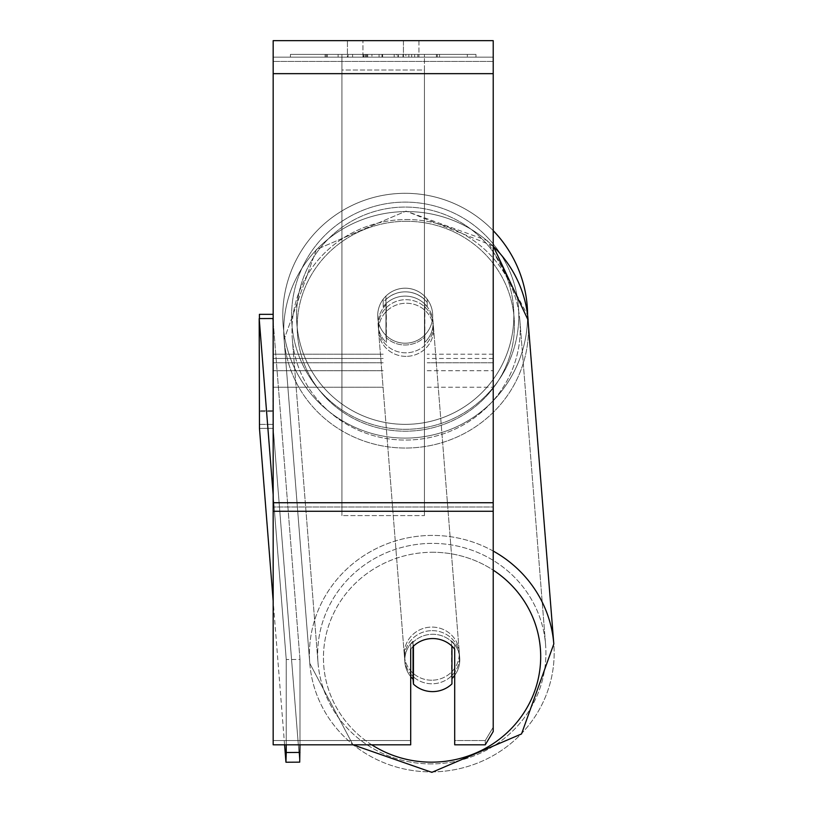 <?xml version="1.0" encoding="UTF-8"?>
<svg xmlns="http://www.w3.org/2000/svg" width="813" height="813" viewBox="0 0 813 813"><rect width="100%" height="100%" fill="white"/><g stroke="black" fill="none" stroke-linecap="round" stroke-linejoin="round"><path stroke-width="0.61" stroke-dasharray="4.07 3.05" d="M405.199 291.847A27.51 26.565 180 0 1 427.201 302.477L427.201 299.204A27.51 27.51 0 0 0 383.187 299.204L383.187 302.477A27.51 26.565 180 0 1 405.199 291.847A27.51 26.565 0 0 1 427.201 302.477L427.201 299.204A27.51 27.51 0 0 0 383.187 299.204L383.187 306.745A27.51 26.565 180 0 1 405.199 296.115A27.51 26.565 180 0 1 427.201 306.745L427.201 299.204A27.51 27.51 0 0 0 383.187 299.204L383.187 306.745A27.51 26.565 0 0 1 405.199 296.115A27.51 26.565 0 0 1 427.201 306.745L427.201 299.204A27.51 27.51 0 0 0 383.187 299.204L383.187 302.477A27.51 26.565 0 0 1 405.199 291.847A27.51 26.565 -4.5 0 1 424.447 299.336L424.447 337.283A27.51 26.565 -4.5 0 1 405.199 344.986A27.51 26.565 -4.5 0 1 385.941 337.497L385.941 299.55A27.51 26.565 -4.5 0 1 405.199 291.847A27.51 26.565 175.5 0 1 424.447 299.336L424.843 342.273A27.51 26.565 -4.5 0 0 433.014 321.226A27.51 26.565 175.5 0 1 424.843 342.273L424.843 304.326A27.51 26.565 -4.5 0 1 433.014 321.226L433.238 324.072A27.51 26.565 -4.5 0 1 405.819 352.812A27.51 26.565 -4.5 0 1 378.401 328.422A27.51 26.565 -4.5 0 1 405.819 299.682A27.51 26.565 -4.5 0 1 433.238 324.072A27.51 26.565 175.5 0 1 405.819 352.812A27.51 26.565 175.5 0 1 378.401 328.422A27.51 26.565 175.5 0 1 405.819 299.682A27.51 26.565 175.5 0 1 433.238 324.072L433.014 321.226A27.51 26.565 175.5 0 0 424.843 304.326L424.447 337.283A27.51 26.565 175.5 0 1 405.199 344.986A27.51 26.565 175.5 0 1 385.941 337.497L386.338 304.529A27.51 26.565 -4.5 0 0 378.167 325.576A27.51 26.565 175.5 0 1 386.338 304.529L386.338 342.476A27.51 26.565 -4.5 0 1 378.167 325.576L378.401 328.422L378.167 325.576A27.51 26.565 175.5 0 0 386.338 342.476L385.941 299.55A27.51 26.565 175.5 0 1 405.199 291.847M273.168 61.422L273.168 387.222L273.168 57.154L273.168 370.718L273.168 57.154L273.168 61.422L493.217 61.422L493.217 387.222L493.217 57.154L493.217 387.222L493.217 57.154L493.217 362.761L427.201 362.761L493.217 362.761L493.217 358.482L493.217 370.718L493.217 57.154L273.168 57.154L273.168 387.222L273.168 40.65L273.168 73.658L273.168 40.65L493.217 40.65L493.217 57.154L273.168 57.154L493.217 57.154L493.217 370.718L493.217 57.154L493.217 61.422L273.168 61.422M410.697 649.17L410.697 644.902L410.697 649.17A27.51 26.565 180 0 1 432.699 638.54A27.51 26.565 180 0 1 454.701 649.17L454.701 644.902A27.51 26.565 180 0 0 432.699 634.272A27.51 26.565 180 0 0 410.697 644.902L410.697 744.82L410.697 740.552L273.168 740.552L410.697 740.552L410.697 644.902A27.51 26.565 0 0 1 454.701 644.902L454.701 740.552L485.27 740.552L454.701 740.552L454.701 744.82L485.27 744.82L485.27 740.552L485.27 744.82L493.217 731.537L493.217 727.259L485.27 740.552L493.217 727.259L493.217 507.007L493.217 731.537L493.217 57.154L273.168 57.154L493.217 57.154L273.168 57.154L493.217 57.154L273.168 57.154L273.168 744.82L273.168 507.007L273.168 744.82L410.697 744.82L410.697 649.17A27.51 26.565 0 0 1 418.644 642.28A27.51 26.565 -4.5 0 1 432.699 638.469A27.51 26.565 -4.5 0 1 451.947 645.959L451.947 646.132M432.069 630.644A27.51 26.565 -4.5 0 1 459.497 655.034A27.51 26.565 -4.5 0 1 432.069 683.784A27.51 26.565 -4.5 0 1 404.65 659.384A27.51 26.565 -4.5 0 1 432.069 630.644A27.51 26.565 175.5 0 1 459.497 655.034A27.51 26.565 175.5 0 1 432.069 683.784A27.51 26.565 175.5 0 1 404.65 659.384A27.51 26.565 175.5 0 1 432.069 630.644M410.697 676.609A27.51 26.565 -4.5 0 1 404.884 662.229A27.51 26.565 -4.5 0 1 413.045 641.183L413.441 646.142M413.045 646.518L413.045 641.183A27.51 26.565 175.5 0 0 404.884 662.229L404.65 659.384L404.884 662.229A27.51 26.565 175.5 0 0 413.045 679.129L413.441 684.119A27.51 26.565 175.5 0 0 432.699 691.609A27.51 26.565 175.5 0 0 451.947 683.916L451.55 640.979A27.51 26.565 175.5 0 1 459.721 657.88A27.51 26.565 -4.5 0 0 451.55 640.979L451.55 678.926A27.51 26.565 -4.5 0 0 451.947 678.54M413.441 684.119L413.441 646.172A27.51 26.565 175.5 0 1 432.699 638.469A27.51 26.565 175.5 0 1 451.947 645.959L451.55 678.926A27.51 26.565 175.5 0 0 459.721 657.88L459.497 655.034L459.721 657.88A27.51 26.565 -4.5 0 1 454.701 675.339M406.094 356.368A27.51 26.565 -4.5 0 1 378.675 331.978A27.51 26.565 -4.5 0 1 406.094 303.239A27.51 26.565 -4.5 0 1 433.522 327.629A27.51 26.565 -4.5 0 1 406.094 356.368A27.51 26.565 175.5 0 1 378.675 331.978A27.51 26.565 175.5 0 1 406.094 303.239A27.51 26.565 175.5 0 1 433.522 327.629A27.51 26.565 175.5 0 1 406.094 356.368M431.794 680.217A27.51 26.565 -4.5 0 1 404.376 655.827A27.51 26.565 -4.5 0 1 431.794 627.087A27.51 26.565 -4.5 0 1 459.213 651.477A27.51 26.565 -4.5 0 1 431.794 680.217A27.51 26.565 175.5 0 1 404.376 655.827A27.51 26.565 175.5 0 1 431.794 627.087A27.51 26.565 175.5 0 1 459.213 651.477A27.51 26.565 175.5 0 1 431.794 680.217M431.794 763.915A114.145 110.233 -4.5 0 1 318.005 662.676A114.145 110.233 -4.5 0 1 431.794 543.389A114.145 110.233 -4.5 0 1 545.584 644.628A114.145 110.233 -4.5 0 1 431.794 763.915A114.145 110.233 175.5 0 1 318.005 662.676A114.145 110.233 175.5 0 1 431.794 543.389A114.145 110.233 175.5 0 1 545.584 644.628A114.145 110.233 175.5 0 1 431.794 763.915M406.094 219.54A114.145 110.233 -4.5 0 1 519.893 320.779A114.145 110.233 -4.5 0 1 406.094 440.067A114.145 110.233 -4.5 0 1 292.304 338.828A114.145 110.233 -4.5 0 1 406.094 219.54A114.145 110.233 175.5 0 1 519.893 320.779A114.145 110.233 175.5 0 1 406.094 440.067A114.145 110.233 175.5 0 1 292.304 338.828A114.145 110.233 175.5 0 1 406.094 219.54M475.961 54.4L290.424 54.4L475.961 54.4L475.961 57.154L290.424 57.154L475.961 57.154M290.424 54.4L290.424 57.154M374.6 57.154L437.323 57.154L374.6 57.154L374.6 54.4L327.293 54.4L327.293 57.154L437.313 57.154L327.192 57.154L437.313 57.154L327.293 57.154L327.293 54.4L405.88 54.4L405.88 57.154L405.88 54.4L437.313 54.4L437.313 57.154L437.313 54.4L327.192 54.4L327.192 57.154L327.192 54.4L437.313 54.4L437.313 57.154L437.313 54.4L417.791 54.4L417.791 57.154L417.791 54.4L437.313 54.4L437.313 57.154L437.313 54.4L327.293 54.4L327.293 57.154L327.293 54.4L437.323 54.4L437.323 57.154L396.449 57.154L437.323 57.154L437.323 54.4L374.6 54.4M403.431 57.154L347.436 57.154L418.949 57.154L403.431 57.154L403.431 40.65L418.949 40.65L347.436 40.65L418.949 40.65L403.431 40.65L403.431 57.154M347.436 57.154L362.954 57.154L347.436 57.154L347.436 40.65L347.436 57.154M424.447 57.154L341.927 57.154L467.323 57.154L341.927 57.154L341.927 54.4L341.927 515.594L341.927 57.154L424.447 57.154L424.447 54.4L424.447 57.154L424.447 54.4L341.927 54.4L424.447 54.4L424.447 57.154L424.447 54.4L467.323 54.4L467.323 57.154L467.323 54.4L341.927 54.4L424.447 54.4L424.447 502.729L341.927 502.729L341.927 57.154L341.927 70.02L424.447 70.02L424.447 57.154L424.447 515.594L341.927 515.594L341.927 70.02L424.447 70.02L424.447 57.154M414.681 57.154L325.088 57.154L414.681 57.154L414.681 54.4L439.518 54.4L439.518 57.154M362.954 57.154L362.954 40.65L362.954 57.154M493.217 73.658L493.217 502.729L493.217 73.658L273.168 73.658M493.217 507.007L493.217 502.729L493.217 507.007L273.168 507.007L493.217 507.007M454.701 644.902L454.701 649.17L454.701 644.902M363.787 54.4L436.388 54.4L326.135 54.4L363.787 54.4L363.787 57.154L436.388 57.154L363.787 57.154M338.106 54.4L338.106 57.154M326.135 54.4L326.135 57.154L326.135 54.4M436.388 54.4L436.388 57.154L403.004 57.154L436.388 57.154L436.388 54.4M403.004 54.4L403.004 57.154L403.004 54.4M397.953 54.4L397.953 57.154M467.323 54.4L424.447 54.4L467.323 54.4M363.126 54.4L394.203 54.4L363.126 54.4L363.126 57.154L394.203 57.154L363.126 57.154M394.203 54.4L394.203 57.154L394.203 54.4M367.374 54.4L381.988 54.4L367.374 54.4L367.374 57.154L352.913 57.154L381.988 57.154L367.374 57.154M439.518 54.4L325.088 54.4L365.799 54.4L352.913 54.4L352.913 57.154M352.913 54.4L381.988 54.4L381.988 57.154L381.988 54.4L411.703 54.4L411.703 57.154M396.449 54.4L437.323 54.4L396.449 54.4L396.449 57.154M408.868 54.4L408.868 57.154M437.323 54.4L437.323 57.154L437.323 54.4M371.927 54.4L327.293 54.4L327.293 57.154L327.293 54.4L371.927 54.4L371.927 57.154M325.088 54.4L325.088 57.154M348.035 54.4L348.035 57.154M365.799 54.4L365.799 57.154M411.703 54.4L398.34 54.4L398.34 57.154M398.34 54.4L414.681 54.4M365.992 57.154L352.598 57.154L379.061 57.154L365.992 57.154L365.992 54.4L352.598 54.4L352.598 57.154L352.598 54.4L379.061 54.4L379.061 57.154L379.061 54.4L365.992 54.4M493.217 551.062A122.397 118.2 175.5 0 0 431.794 535.421A122.397 118.2 175.5 0 0 309.773 663.337A122.397 118.2 175.5 0 0 431.794 771.883A122.397 118.2 175.5 0 0 553.805 643.967L528.115 320.129A122.397 118.2 175.5 0 1 406.094 448.034A122.397 118.2 175.5 0 1 284.083 339.488A122.397 118.2 -4.5 0 1 406.094 211.573A122.397 118.2 175.5 0 1 528.115 320.129A122.397 118.2 -4.5 0 1 406.094 448.034A122.397 118.2 -4.5 0 1 284.083 339.488L316.359 249.52L406.022 211.106L487.18 240.516L527.596 314.997A122.397 122.397 0 0 1 527.596 315.708A122.397 122.397 0 0 0 405.199 193.311A122.397 122.397 0 0 0 282.792 315.708A122.397 122.397 0 0 0 405.199 438.105A122.397 122.397 0 0 0 527.596 315.708A122.397 122.397 0 0 1 405.199 438.105A122.397 122.397 0 0 1 359.326 202.224A122.397 122.397 0 0 1 493.217 230.648M432.699 315.708A27.51 27.51 0 0 1 405.199 343.218A27.51 27.51 0 0 1 377.689 315.708A27.51 27.51 0 0 1 405.199 288.198A27.51 27.51 0 0 1 424.447 335.352A27.51 27.51 0 0 1 377.689 315.708A27.51 27.51 0 0 1 424.447 296.064L424.447 335.352A27.51 27.51 0 0 1 385.941 335.352L385.941 296.064A27.51 27.51 0 0 1 432.699 315.708A27.51 27.51 0 0 1 405.199 343.218A27.51 27.51 0 0 1 377.689 315.708A27.51 27.51 0 0 1 405.199 288.198A27.51 27.51 0 0 1 424.447 335.352L424.447 296.064A27.51 27.51 0 0 1 405.199 343.218A27.51 27.51 0 0 1 385.941 296.064L385.941 335.352A27.51 27.51 0 0 1 405.199 288.198A27.51 27.51 0 0 1 432.699 315.708A27.51 27.51 0 0 1 405.199 343.218A27.51 27.51 0 0 1 377.689 315.708A27.51 27.51 0 0 1 405.199 288.198A27.51 27.51 0 0 1 432.699 315.708M424.447 296.064L424.447 335.352L424.447 296.064M385.941 335.352L385.941 296.064L385.941 335.352M291.593 315.708A113.596 113.596 0 0 1 405.199 202.112A113.596 113.596 0 0 1 518.796 315.708A113.596 113.596 0 0 1 405.199 429.305A113.596 113.596 0 0 1 291.593 315.708A113.596 113.596 0 0 1 405.199 202.112A113.596 113.596 0 0 1 518.796 315.708A113.596 113.596 0 0 1 405.199 429.305A113.596 113.596 0 0 1 291.593 315.708M259.418 318.584L259.418 424.356L259.418 314.336L273.168 314.336L273.168 410.606L259.418 410.606L273.168 410.606L273.168 314.336M259.418 424.356L273.168 424.356L259.418 424.356M273.168 424.356L273.168 410.606L273.168 424.356M273.168 494.741L286.237 659.516L299.987 659.445L299.987 744.82M273.168 321.359L299.987 659.445L299.987 752.432L286.237 752.503L285.952 762.228L299.702 762.157L273.219 428.339L259.469 428.421L273.219 428.339L272.944 318.513L299.987 659.445L286.237 659.516L286.237 744.82M299.987 752.432L299.702 762.157L273.219 428.339L272.944 411.5L259.195 411.571L272.944 411.5L272.944 318.513L259.195 318.584L286.237 659.516L286.237 752.503M284.58 744.82L273.168 601.02L284.58 744.82M413.441 646.172L413.045 679.129M424.447 515.594L424.447 70.02L424.447 515.594L341.927 515.594L341.927 502.729L424.447 502.729L424.447 515.594M383.187 362.761L273.168 362.761L383.187 362.761M493.217 354.214L427.201 354.214L493.217 354.214M383.187 354.214L273.168 354.214L383.187 354.214M383.187 358.482L273.168 358.482L383.187 358.482M493.217 358.482L427.201 358.482L493.217 358.482M371.765 744.82A108.647 104.928 -4.5 0 1 328.117 627.321A108.647 104.928 -4.5 0 1 432.069 552.261A108.647 104.928 -4.5 0 1 493.217 570.147M405.819 221.299A108.647 104.928 175.5 0 0 297.192 326.826A108.647 104.928 175.5 0 0 405.819 431.195A108.647 104.928 175.5 0 0 514.436 325.667A108.647 104.928 175.5 0 0 405.819 221.299A108.647 104.928 -4.5 0 0 297.192 326.826A108.647 104.928 -4.5 0 0 405.819 431.195A108.647 104.928 -4.5 0 0 514.436 325.667A108.647 104.928 -4.5 0 0 405.819 221.299M493.217 246.024L406.022 211.106L316.359 249.52L284.083 339.488A122.397 118.2 175.5 0 1 406.094 211.573A122.397 118.2 -4.5 0 1 493.217 246.309M493.217 502.729L273.168 502.729M493.217 511.275L273.168 511.275M364.092 54.4L364.092 57.154M366.277 54.4L366.277 57.154M365.962 54.4L365.962 57.154M367.689 54.4L367.689 57.154M382.618 54.4L382.618 57.154M382.303 54.4L382.303 57.154L382.303 54.4M381.988 54.4L381.988 57.154M365.667 54.4L365.667 57.154M513.846 315.708A108.647 108.647 0 0 1 405.199 424.356A108.647 108.647 0 0 1 296.552 315.708A108.647 108.647 0 0 0 405.199 424.356A108.647 108.647 0 0 0 513.846 315.708A108.647 108.647 0 0 0 405.199 207.061A108.647 108.647 0 0 0 296.552 315.708A108.647 108.647 0 0 1 405.199 207.061A108.647 108.647 0 0 1 513.846 315.708M431.794 771.883A122.397 118.2 -4.5 0 0 553.805 643.967A122.397 118.2 -4.5 0 0 431.794 535.421A122.397 118.2 -4.5 0 0 309.773 663.337A122.397 118.2 -4.5 0 0 431.794 771.883M432.069 552.261A108.647 104.928 175.5 0 1 540.696 656.63A108.647 104.928 175.5 0 1 432.069 762.157A108.647 104.928 175.5 0 1 323.452 657.788A108.647 104.928 175.5 0 1 432.069 552.261M427.201 387.222L493.217 387.222L427.201 387.222M383.187 370.718L273.168 370.718L383.187 370.718M383.187 387.222L273.168 387.222L383.187 387.222M427.201 370.718L493.217 370.718L427.201 370.718M309.773 663.337L352.964 744.82L309.773 663.337L284.083 339.488L309.773 663.337M378.675 331.978L404.376 655.827L378.675 331.978M433.522 327.629L459.213 651.477L433.522 327.629M519.893 320.779L545.584 644.628L519.893 320.779M292.304 338.828L318.005 662.676L292.304 338.828M418.949 40.65L418.949 57.154L418.949 40.65"/><path stroke-width="1.22" d="M451.947 646.132L451.947 683.916A27.51 26.565 -4.5 0 1 432.699 691.609A27.51 26.565 -4.5 0 1 413.441 684.119L413.441 646.142M410.697 676.609A27.51 26.565 -4.5 0 0 413.045 679.129L413.441 684.119M413.441 646.172A27.51 26.565 -4.5 0 1 418.644 642.28A27.51 26.565 0 0 1 454.701 649.17L454.701 744.82L485.27 744.82L493.217 731.537L493.217 511.275L273.168 511.275L273.168 744.82L410.697 744.82L410.697 649.17M454.701 675.339A27.51 26.565 -4.5 0 1 451.947 678.54M413.045 679.129L413.045 646.518M493.217 511.275L493.217 40.65L273.168 40.65L273.168 511.275M493.217 230.648A122.397 122.397 0 0 1 527.596 314.997L553.805 643.967A122.397 118.2 175.5 0 0 493.217 551.062M259.418 318.584L259.418 314.336L273.168 314.336M273.168 321.359L272.944 318.513L259.195 318.584L259.469 428.421L273.168 601.02L259.469 428.421L259.195 318.584L273.168 494.741M299.987 752.432L286.237 752.503L285.952 762.228L284.58 744.82L285.952 762.228L299.702 762.157L299.987 744.82M286.237 744.82L286.237 752.503M493.217 570.147A108.647 104.928 -4.5 0 1 535.879 687.564A108.647 104.928 -4.5 0 1 432.069 762.157A108.647 104.928 -4.5 0 1 371.765 744.82M493.217 246.309A122.397 118.2 -4.5 0 1 528.115 320.129L493.217 246.024M493.217 73.658L273.168 73.658M493.217 502.729L273.168 502.729M352.964 744.82L431.866 772.35L521.529 733.936L553.805 643.967L521.529 733.936L431.866 772.35L352.964 744.82"/></g></svg>
